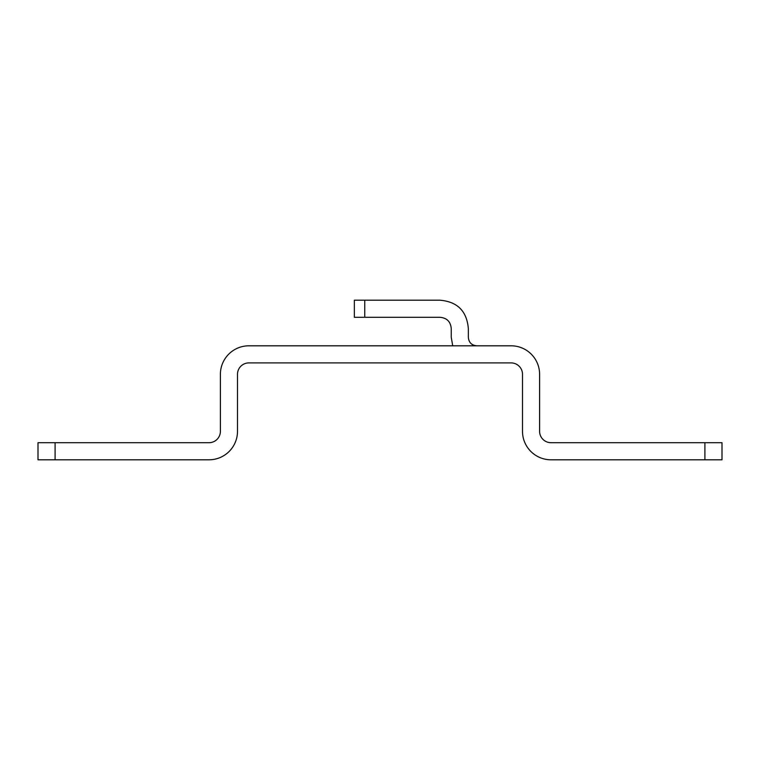 <?xml version="1.0" encoding="UTF-8"?>
<svg xmlns="http://www.w3.org/2000/svg" width="760" height="760" viewBox="0 0 760 760"><rect width="100%" height="100%" fill="white"/><g stroke="black" fill="none" stroke-linecap="round" stroke-linejoin="round"><path stroke-width="1.14" d="M704.9 459.8L722 459.8L722 442.7L551 442.7A11.4 11.4 0 0 1 539.6 431.3L539.6 374.3A28.5 28.5 0 0 0 511.1 345.8L248.9 345.8A28.5 28.5 0 0 0 220.4 374.3L220.4 431.3A11.4 11.4 0 0 1 209 442.7L38 442.7L38 459.8L209 459.8A28.5 28.5 0 0 0 237.5 431.3L237.5 374.3A11.4 11.4 0 0 1 248.9 362.9L511.1 362.9A11.4 11.4 0 0 1 522.5 374.3L522.5 431.3A28.5 28.5 0 0 0 551 459.8L704.9 459.8L704.9 442.7M452.713 345.8L451.25 337.25L451.25 328.7C450.67 321.67 446.87 317.87 439.85 317.3L354.35 317.3L354.35 300.2L364.752 300.2L364.752 317.3M476.9 345.8C471.637 345.373 468.787 342.522 468.35 337.25L468.35 328.7C466.887 311.125 457.387 301.625 439.85 300.2L364.752 300.2M55.1 442.7L55.1 459.8"/></g></svg>
